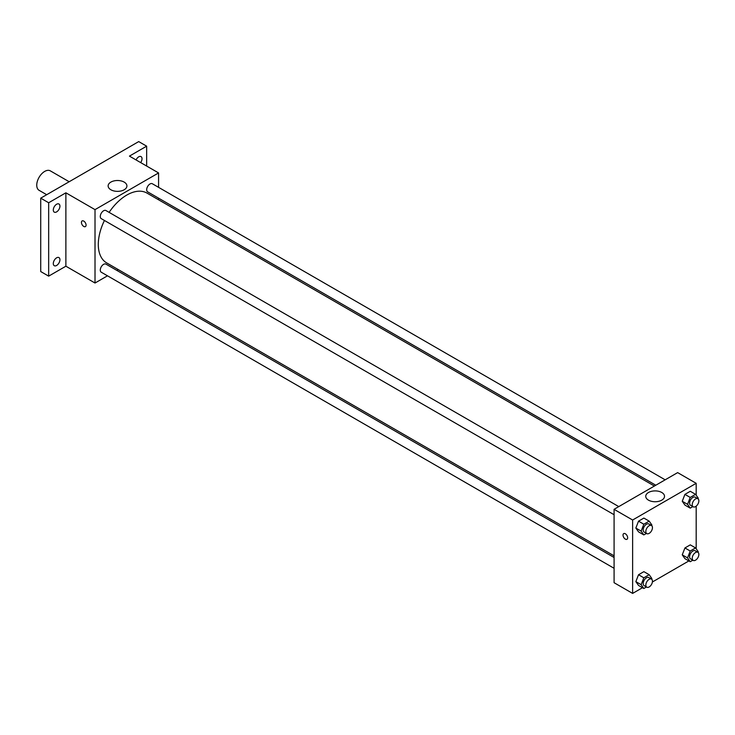 <?xml version="1.0" encoding="UTF-8"?>
<svg xmlns="http://www.w3.org/2000/svg" width="735" height="735" viewBox="0 0 735 735"><rect width="100%" height="100%" fill="white"/><g stroke="black" fill="none" stroke-linecap="round" stroke-linejoin="round"><path stroke-width="1.1" d="M69.173 181.738L50.311 170.851A11.236 6.486 120 0 0 41.656 173.864A11.236 6.486 120 0 0 36.75 185.165A11.236 6.486 120 0 0 39.074 190.31L46.7 194.711M107.494 275.818L95.017 283.021L65.884 266.208L48.666 276.139L40.719 271.555L40.719 198.165L138.713 141.589L146.651 146.173L146.651 166.055M118.271 269.598L116.856 270.416M56.613 265.473A4.686 2.701 -60 0 1 54.271 265.702A4.686 2.701 -60 0 1 53.554 261.954A4.686 2.701 -60 0 1 56.613 257.829A4.686 2.701 -60 0 1 58.956 257.59A4.686 2.701 -60 0 1 59.673 261.348A4.686 2.701 -60 0 1 56.613 265.473M56.613 211.891A4.686 2.701 -60 0 1 54.271 212.13A4.686 2.701 -60 0 1 53.554 208.373A4.686 2.701 -60 0 1 56.613 204.247A4.686 2.701 -60 0 1 58.956 204.018A4.686 2.701 -60 0 1 59.673 207.766A4.686 2.701 -60 0 1 56.613 211.891M65.884 266.208L65.884 192.809L48.666 202.75L40.719 198.165M48.666 276.139L48.666 202.75M95.017 283.021L95.017 209.631L65.884 192.809M95.017 209.631L158.576 172.936L129.443 156.114L146.651 146.173M110.884 189.768A9.39 5.421 180 0 1 108.128 185.927A9.39 5.421 180 0 1 117.526 180.507A9.39 5.421 180 0 1 126.916 185.927A9.39 5.421 180 0 1 121.119 190.944A9.39 5.421 180 0 1 110.884 189.768M136.049 159.936A4.686 2.701 -60 0 1 138.713 156.849A4.686 2.701 -60 0 1 141.056 156.619A4.686 2.701 -60 0 1 140.679 162.61M104.444 220.482A40.296 23.263 120 0 0 98.297 244.433A40.296 23.263 120 0 0 106.639 262.882L614.083 555.844M654.38 486.046L146.945 193.075A40.296 23.263 120 0 0 109.12 212.369M158.576 172.936L158.576 187.342M158.576 198.156L158.576 199.791M665.166 479.826L152.329 183.741A4.686 2.701 120 0 0 148.727 185A4.686 2.701 120 0 0 146.678 189.703A4.686 2.701 120 0 0 147.652 191.853L655.804 485.229M614.083 557.488L105.932 264.104A4.686 2.701 120 0 0 102.33 265.363A4.686 2.701 120 0 0 100.282 270.076A4.686 2.701 120 0 0 101.255 272.216L614.083 568.293M614.083 514.721L101.255 218.635A4.686 2.701 -60 0 1 101.255 213.233A4.686 2.701 -60 0 1 105.932 210.532L618.769 506.608M86.078 225.112A3.28 1.893 60 0 1 85.398 226.61A3.28 1.893 60 0 1 82.118 224.717A3.28 1.893 60 0 1 82.118 220.941A3.28 1.893 60 0 1 84.644 221.814A3.28 1.893 60 0 1 86.078 225.112M85.398 226.61A3.28 1.893 60 0 1 82.118 224.717A3.28 1.893 60 0 1 82.118 220.932M642.473 587.724L632.624 593.411L614.083 582.708L614.083 509.318L677.642 472.614L696.183 483.318L696.183 495.206M688.87 560.934L652.395 581.991M684.928 505.083L682.255 501.27L684.928 494.379L690.275 491.283L684.928 494.379L682.255 501.27L684.928 505.083L690.22 508.133L687.547 504.329L690.22 497.43L695.576 494.343L698.25 498.155L698.002 498.789M638.531 585.446L635.849 581.633L638.531 574.742L643.878 571.655L638.531 574.742L635.849 581.633L638.531 585.446L643.823 588.505L641.15 584.692L643.823 577.802L649.18 574.706L651.853 578.518L651.605 579.152M696.183 506.158L696.183 548.788M632.624 593.411L632.624 520.012L696.183 483.318M684.928 558.655L682.255 554.851L684.928 547.952L690.275 544.865L684.928 547.952L682.255 554.851L684.928 558.655L690.22 561.715L687.547 557.911L690.22 551.011L695.576 547.924L698.25 551.728L698.002 552.362M638.531 531.864L635.849 528.061L638.531 521.161L643.878 518.074L638.531 521.161L635.849 528.061L638.531 531.864L643.823 534.924L641.15 531.12L643.823 524.22L649.18 521.133L651.853 524.937L651.605 525.58M632.624 520.012L614.083 509.318M648.49 500.149A9.39 5.421 180 0 1 645.743 496.318A9.39 5.421 180 0 1 655.133 490.897A9.39 5.421 180 0 1 664.523 496.318A9.39 5.421 180 0 1 658.725 501.325A9.39 5.421 180 0 1 648.49 500.149M627.653 537.79A3.28 1.893 60 0 1 626.973 539.288A3.28 1.893 60 0 1 623.703 537.395A3.28 1.893 60 0 1 623.703 533.619A3.28 1.893 60 0 1 626.229 534.492A3.28 1.893 60 0 1 627.653 537.79M626.983 539.288A3.28 1.893 60 0 1 623.703 537.395A3.28 1.893 60 0 1 623.703 533.61M646.451 533.408L643.823 534.924M651.486 525.507L648.84 523.972A4.686 2.701 120 0 0 645.229 525.231A4.686 2.701 120 0 0 643.189 529.944A4.686 2.701 120 0 0 644.163 532.085L646.809 533.61A4.686 2.701 120 0 0 651.486 530.909A4.686 2.701 120 0 0 651.486 525.507A4.686 2.701 120 0 0 647.884 526.756A4.686 2.701 120 0 0 645.835 531.469A4.686 2.701 120 0 0 646.809 533.61M641.15 531.12L635.849 528.061M643.823 524.22L638.531 521.161M649.18 521.133L643.878 518.074M692.848 506.617L690.22 508.133M697.892 498.716L695.236 497.191A4.686 2.701 120 0 0 691.635 498.44A4.686 2.701 120 0 0 689.586 503.153A4.686 2.701 120 0 0 690.56 505.294L693.206 506.828A4.686 2.701 120 0 0 697.892 504.118A4.686 2.701 120 0 0 697.892 498.716A4.686 2.701 120 0 0 694.281 499.965A4.686 2.701 120 0 0 692.232 504.679A4.686 2.701 120 0 0 693.206 506.828M687.547 504.329L682.255 501.27M690.22 497.43L684.928 494.379M695.576 494.343L690.275 491.283M646.451 586.98L643.823 588.505M651.486 579.079L648.84 577.554A4.686 2.701 120 0 0 645.229 578.803A4.686 2.701 120 0 0 643.189 583.516A4.686 2.701 120 0 0 644.163 585.657L646.809 587.192A4.686 2.701 120 0 0 651.486 584.49A4.686 2.701 120 0 0 651.486 579.079A4.686 2.701 120 0 0 647.884 580.338A4.686 2.701 120 0 0 645.835 585.042A4.686 2.701 120 0 0 646.809 587.192M641.15 584.692L635.849 581.633M643.823 577.802L638.531 574.742M649.18 574.706L643.878 571.655M692.848 560.199L690.22 561.715M697.892 552.288L695.236 550.763A4.686 2.701 120 0 0 691.635 552.022A4.686 2.701 120 0 0 689.586 556.726A4.686 2.701 120 0 0 690.56 558.876L693.206 560.401A4.686 2.701 120 0 0 697.892 557.7A4.686 2.701 120 0 0 697.892 552.288A4.686 2.701 120 0 0 694.281 553.547A4.686 2.701 120 0 0 692.232 558.26A4.686 2.701 120 0 0 693.206 560.401M687.547 557.911L682.255 554.851M690.22 551.011L684.928 547.952M695.576 547.924L690.275 544.865"/></g></svg>
